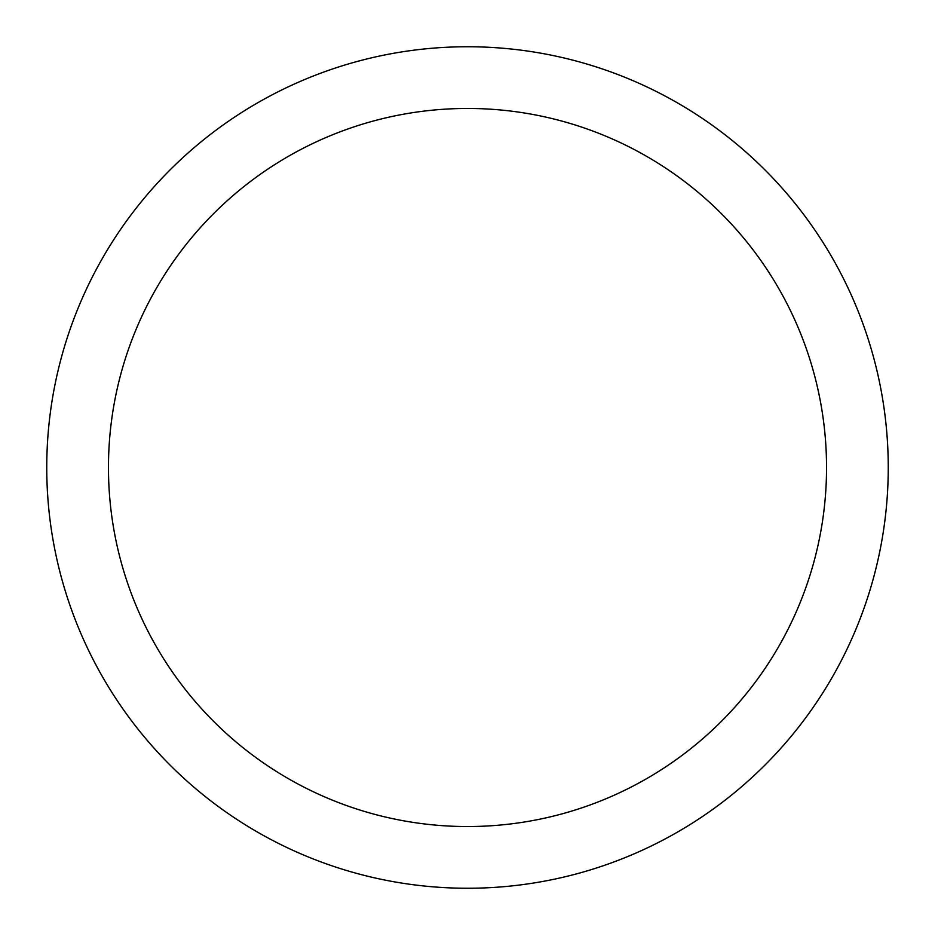 <?xml version="1.0" encoding="UTF-8"?>
<svg xmlns="http://www.w3.org/2000/svg" width="935" height="935" viewBox="0 0 935 935"><rect width="100%" height="100%" fill="white"/><g stroke="black" fill="none" stroke-linecap="round" stroke-linejoin="round"><path stroke-width="1.4" d="M467.5 888.25A420.75 420.75 0 0 0 888.25 467.5A420.75 420.75 0 0 0 467.5 46.75A420.75 420.75 0 0 0 46.75 467.5A420.75 420.75 0 0 0 467.5 888.25M467.5 826.54A359.04 359.04 0 0 0 826.54 467.5A359.04 359.04 0 0 0 467.5 108.46A359.04 359.04 0 0 0 108.46 467.5A359.04 359.04 0 0 0 467.5 826.54"/></g></svg>

